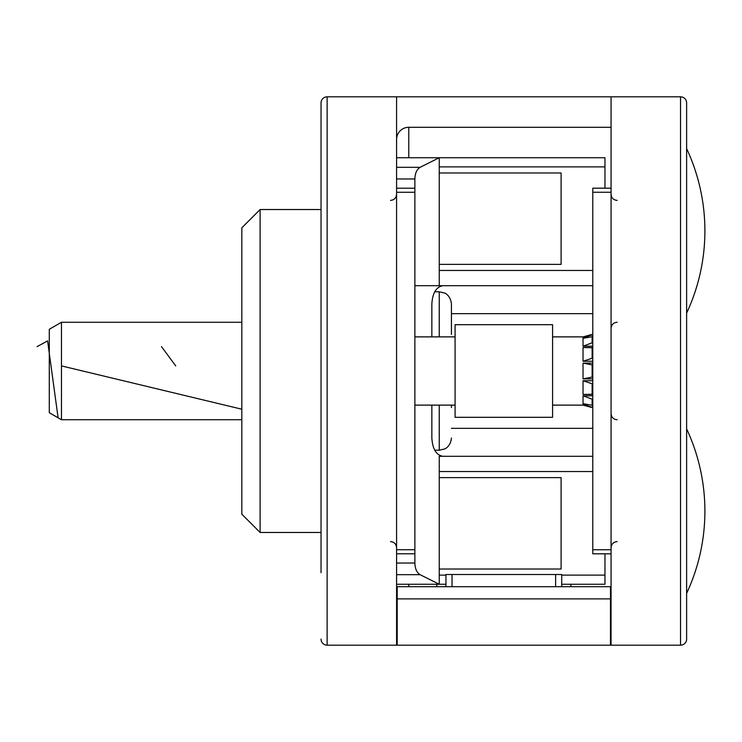 <?xml version="1.0" encoding="UTF-8"?>
<svg xmlns="http://www.w3.org/2000/svg" width="742" height="742" viewBox="0 0 742 742"><rect width="100%" height="100%" fill="white"/><g stroke="black" fill="none" stroke-linecap="round" stroke-linejoin="round"><path stroke-width="1.11" d="M321.036 572.685L321.036 102.906L321.036 572.685M396.59 157.74L439.245 157.74L439.245 166.885L604.971 166.885L604.971 157.74L439.245 157.74L420.111 167.312C416.828 169.315 415.084 173.201 414.871 178.97L414.871 563.03C415.084 568.799 416.828 572.685 420.111 574.688L439.245 584.26L439.245 575.115L445.942 575.115M260.108 532.468L241.827 514.187L241.827 227.813L260.108 209.532L260.108 532.468L321.036 532.468M592.784 456.302L439.245 456.302L439.245 471.532L592.784 471.532M396.59 96.812L396.59 645.188L327.129 645.188A6.094 6.094 0 0 1 321.036 639.094A6.094 6.094 0 0 0 327.129 645.188L327.129 96.812L611.065 96.812L611.065 645.188L396.59 645.188M414.871 285.698L592.784 285.698M442.937 285.698C436.25 286.857 432.558 292.951 431.853 303.979L431.853 336.877M431.853 405.123L431.853 438.021C432.558 449.049 436.25 455.143 442.937 456.302M396.59 139.459A12.187 12.187 0 0 1 408.777 127.281L408.777 157.74M611.065 127.281L408.777 127.281M611.065 614.719L610.462 614.719M439.245 166.885L439.245 172.979L561.1 172.979L561.1 264.375L439.245 264.375L439.245 285.698M439.245 471.532L439.245 477.625L561.1 477.625L561.1 569.021L439.245 569.021L439.245 575.115M396.59 584.26L445.942 584.26M561.713 575.115L604.971 575.115L604.971 584.26L561.713 584.26M604.971 575.115L604.971 553.82M439.245 270.468L592.784 270.468M604.971 188.18L604.971 166.885M321.036 102.906A6.094 6.094 0 0 1 327.129 96.812M686.619 371L686.619 639.094A6.094 6.094 0 0 1 680.525 645.188L680.525 96.812A6.094 6.094 0 0 1 686.619 102.906L686.619 371M611.065 553.82L592.784 553.82L592.784 188.18L611.065 188.18M611.065 645.188L680.525 645.188M611.065 96.812L680.525 96.812A6.094 6.094 0 0 1 686.619 102.906A6.094 6.094 0 0 0 680.525 96.812A6.094 6.094 0 0 1 686.619 102.906M439.245 569.021L439.245 477.625M439.245 264.375L439.245 172.979M61.475 419.74L49.287 412.71L49.287 329.29L61.475 322.26L61.475 419.74L241.827 419.74M451.433 405.123L451.433 407.562M439.245 336.877L439.245 291.792L444.606 293.034C444.449 292.775 450.654 295.353 451.433 303.979L451.433 334.438M686.619 587.302L686.619 593.396A194.219 194.219 0 0 0 686.619 428.885M611.065 611.065L610.462 611.065M436.806 584.26L436.806 586.69M570.848 584.26L570.848 586.69M396.59 586.69L397.202 586.69L397.202 645.188M611.065 586.69L397.202 586.69M610.462 586.69L610.462 598.877L397.202 598.877M610.462 598.877L610.462 645.188M396.59 611.065L397.202 611.065M561.713 586.69L561.713 574.512L445.942 574.512L445.942 586.69M592.784 363.098L583.036 363.098L583.036 378.893L592.784 378.893M592.784 347.562L583.036 347.562L583.036 361.233L592.784 361.233M583.036 346.199L592.135 342.813L592.135 336.738L583.036 338.306L583.036 346.199L592.784 346.199M552.577 336.877L583.036 336.877L583.036 337.805L585.883 337.805M552.577 405.123L583.036 405.123L583.036 404.195L592.784 407.562M592.135 407.052L592.784 407.052M592.135 405.253L583.036 403.694L583.036 395.792L592.135 399.187L592.135 405.253L592.784 405.253M592.135 399.187L592.784 399.187M583.036 394.429L583.036 380.757L592.135 383.762L592.135 394.28L583.036 394.429L592.784 394.429M592.135 394.28L592.784 394.28M592.135 383.762L592.784 383.762M583.036 363.098L592.135 364.925L592.135 377.066L583.036 378.893M592.135 377.066L592.784 377.066M592.135 364.925L592.784 364.925M583.036 347.562L592.135 347.71L592.135 358.228L583.036 361.233M592.135 358.228L592.784 358.228M592.135 347.71L592.784 347.71M592.135 342.813L592.784 342.813M592.135 336.738L592.784 336.738M583.036 404.195L585.883 404.195M583.036 395.792L592.784 395.792M583.036 380.757L592.784 380.757M583.036 336.877L592.135 334.438L592.135 334.948L583.036 337.805M592.135 334.948L592.784 334.948M455.087 371L455.087 324.69L552.577 324.69L552.577 417.31L455.087 417.31L455.087 371M37.1 346.625L47.599 340.903L58.099 417.792M61.475 365.908L241.827 409.204M161.496 346.625L175.715 365.908M414.871 549.729L396.59 549.729M396.59 178.97L414.871 178.97M396.59 563.03L414.871 563.03M408.777 584.26L408.777 586.69M451.433 428.347L592.784 428.347M592.784 313.653L451.433 313.653M396.59 574.688L420.111 574.688M396.59 167.312L420.111 167.312M414.871 192.271L396.59 192.271M592.784 549.748L611.065 549.748M592.784 192.252L611.065 192.252M451.433 438.021C450.654 446.647 444.449 449.225 444.606 448.966L439.245 450.208L439.245 405.123M452.036 574.512L452.036 586.69M555.619 574.512L555.619 586.69M390.496 200.396C394.197 200.034 396.228 198.003 396.59 194.302M260.108 209.532L321.036 209.532M414.871 188.208L396.59 188.208M414.871 553.792L396.59 553.792M390.496 541.604C394.197 541.966 396.228 543.997 396.59 547.698M617.159 419.74C613.458 419.388 611.427 417.356 611.065 413.656M617.159 200.396C613.458 200.034 611.427 198.003 611.065 194.302M617.159 322.26C613.458 322.612 611.427 324.644 611.065 328.344M617.159 541.604C613.458 541.966 611.427 543.997 611.065 547.698M439.245 450.208L434.682 450.208M439.245 291.792L434.682 291.792M61.475 322.26L241.827 322.26M686.619 313.115A194.219 194.219 0 0 0 686.619 148.604M414.871 336.877L455.087 336.877M583.036 405.123L592.135 407.562M414.871 405.123L455.087 405.123M592.135 334.438L592.784 334.438"/></g></svg>
